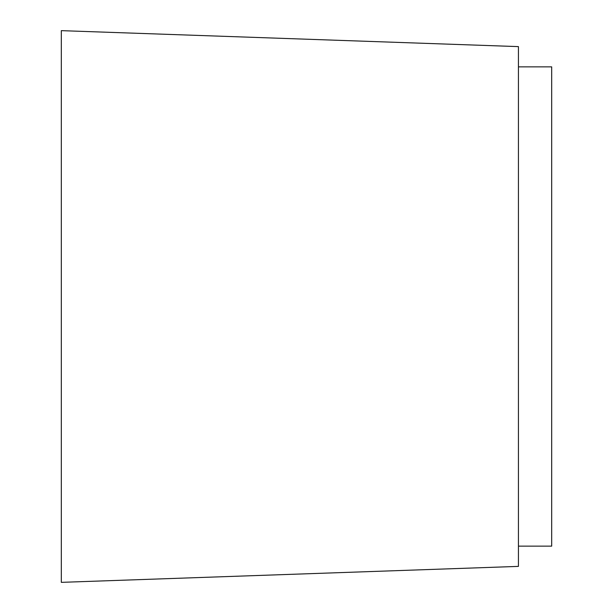 <?xml version="1.0" encoding="UTF-8"?>
<svg xmlns="http://www.w3.org/2000/svg" width="613" height="613" viewBox="0 0 613 613"><rect width="100%" height="100%" fill="white"/><g stroke="black" fill="none" stroke-linecap="round" stroke-linejoin="round"><path stroke-width="0.92" d="M518.437 66.855L551.685 66.855L551.685 546.145L518.437 546.145M61.315 30.65L61.315 582.35L518.437 566.389L518.437 46.611L61.315 30.65"/></g></svg>
